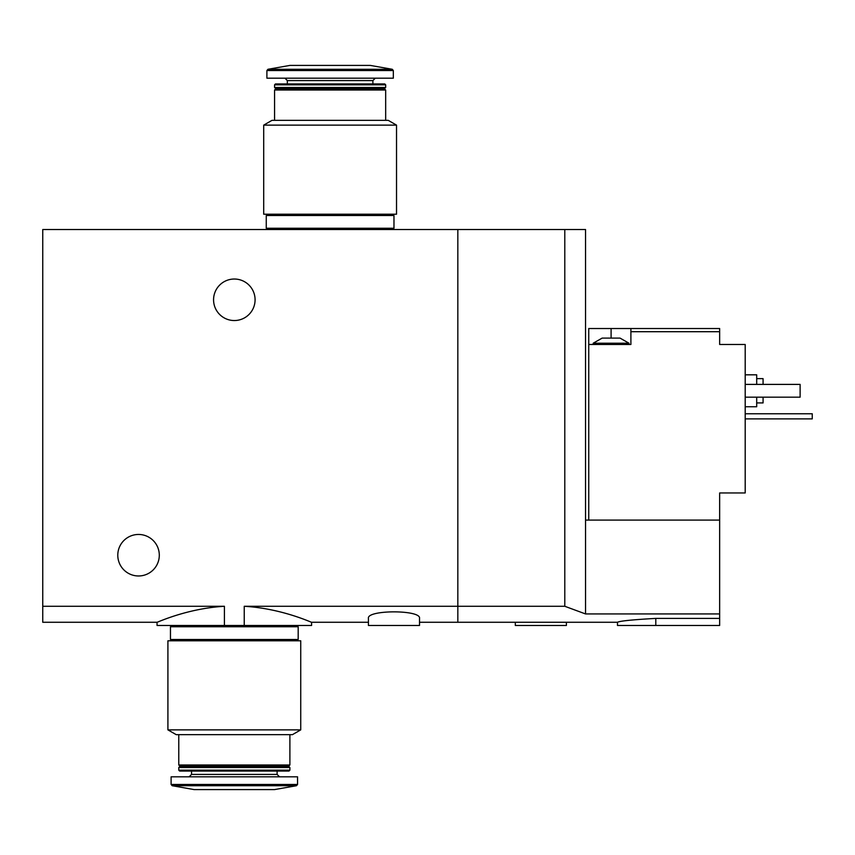 <?xml version="1.0" encoding="UTF-8"?>
<svg xmlns="http://www.w3.org/2000/svg" width="855" height="855" viewBox="0 0 855 855"><rect width="100%" height="100%" fill="white"/><g stroke="black" fill="none" stroke-linecap="round" stroke-linejoin="round"><path stroke-width="1.28" d="M42.75 606.281L224.416 606.281C186.636 608.461 156.647 622.793 157.053 622.269C156.636 622.803 186.497 608.482 224.416 606.281L224.416 625.465L157.053 625.465L157.053 622.269L42.75 622.269L42.75 229.535L457.831 229.535L457.831 606.281L564.792 606.281L564.792 229.535L457.831 229.535L457.831 622.269L457.831 606.281L244.241 606.281C282.011 608.461 312.011 622.793 311.594 622.269C312.022 622.803 282.15 608.482 244.241 606.281L244.241 625.465L311.594 625.465L311.594 622.269L368.43 622.269M224.416 625.465L244.241 625.465M419.516 618.4C421.451 609.679 366.506 609.679 368.43 618.4L368.43 625.465L419.516 625.465L419.516 618.4M213.568 299.784A20.755 20.755 0 0 0 244.701 317.761A20.755 20.755 0 0 0 244.701 281.808A20.755 20.755 0 0 0 213.568 299.784M117.787 555.216A20.755 20.755 0 0 0 148.92 573.192A20.755 20.755 0 0 0 148.92 537.239A20.755 20.755 0 0 0 117.787 555.216M263.703 214.21L396.528 214.21L396.528 125.129L263.703 125.129L263.703 214.21M263.703 125.129L272.008 120.341L388.223 120.341L396.528 125.129M274.562 120.341L274.562 90.01L385.669 90.01L385.669 120.341M274.562 90.01L275.834 88.728L384.397 88.728L385.669 90.01M274.562 87.456L385.669 87.456L385.669 84.837L274.562 84.837L274.562 87.456L275.834 88.728M384.397 88.728L385.669 87.456M274.562 84.837L275.46 83.94L384.771 83.94L385.669 84.837M372.898 83.94L372.898 80.584L375.292 78.19M393.332 70.548L266.899 70.548L266.899 78.19L393.332 78.19L393.332 70.548L392.285 69.287L370.343 65.418L289.888 65.418L267.946 69.287L392.285 69.287M392.06 229.535L392.06 228.264M266.258 228.264L393.973 228.264L393.973 215.492L266.258 215.492L266.258 228.264M392.06 215.492L392.06 214.21M602.155 338.099L620.035 338.099L628.97 343.208L593.21 343.208L602.155 338.099M630.894 328.523L588.742 328.523L588.742 344.48L630.894 344.48L630.894 331.708L719.654 331.708L719.654 328.523L630.894 328.523L630.894 331.708M588.742 520.096L588.742 344.48M719.654 520.096L719.654 613.943L585.547 613.943L585.547 520.096L719.654 520.096L719.654 492.95L745.197 492.95L745.197 344.48L719.654 344.48L719.654 331.708M719.654 613.943L719.654 625.465L617.481 625.465L617.481 622.269L419.516 622.269M585.547 613.943L564.792 606.281M655.796 625.465L655.796 618.4C632.518 619.704 619.747 620.986 617.481 622.269C619.715 621.008 632.497 619.715 655.796 618.4L719.654 618.4M585.547 520.096L585.547 229.535L564.792 229.535M756.696 402.919L763.077 402.919L763.077 397.169M763.077 384.397L763.077 378.647L756.696 378.647M745.197 406.745L756.696 406.745L756.696 397.169M756.696 384.397L756.696 374.821L745.197 374.821M745.197 384.397L800.12 384.397L800.12 397.169L745.197 397.169M515.309 622.269L515.309 625.465L566.395 625.465L566.395 622.269M745.197 413.767L812.25 413.767L812.25 418.875L745.197 418.875M300.736 640.79L167.911 640.79L167.911 729.871L300.736 729.871L300.736 640.79M300.736 729.871L292.442 734.659L176.216 734.659L167.911 729.871M289.888 734.659L289.888 764.99L178.77 764.99L178.77 734.659M289.888 764.99L288.605 766.272L180.042 766.272L178.77 764.99M289.888 767.544L178.77 767.544L178.77 770.163L289.888 770.163L289.888 767.544L288.605 766.272M289.888 770.163L288.979 771.06L179.668 771.06L178.77 770.163M277.116 771.06L277.116 774.416L191.541 774.416L189.147 776.81M279.51 776.81L277.116 774.416M297.551 784.452L297.551 776.81L171.107 776.81L171.107 784.452L172.165 785.713L296.493 785.713L297.551 784.452L171.107 784.452M296.493 785.713L274.562 789.582L194.096 789.582L172.165 785.713M296.268 625.465L296.268 626.736M298.181 626.736L170.466 626.736L170.466 639.508L298.181 639.508L298.181 626.736M296.268 639.508L296.268 640.79M287.333 83.94L287.333 80.584L372.898 80.584M611.09 328.523L611.09 338.099M287.333 80.584L284.939 78.19M266.899 70.548L267.946 69.287M268.171 229.535L268.171 228.264M268.171 215.492L268.171 214.21M628.97 344.48L628.97 343.208M593.21 344.48L593.21 343.208M180.042 766.272L178.77 767.544M191.541 771.06L191.541 774.416M172.379 625.465L172.379 626.736M172.379 639.508L172.379 640.79"/></g></svg>
